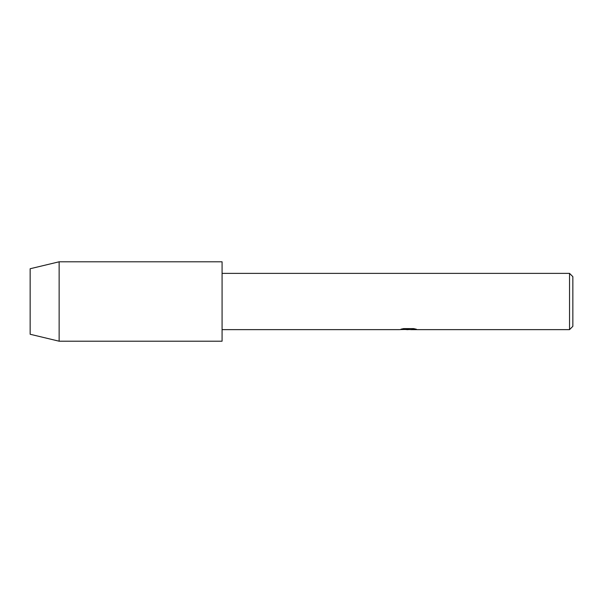 <?xml version="1.0" encoding="UTF-8"?>
<svg xmlns="http://www.w3.org/2000/svg" width="603" height="603" viewBox="0 0 603 603"><rect width="100%" height="100%" fill="white"/><g stroke="black" fill="none" stroke-linecap="round" stroke-linejoin="round"><path stroke-width="0.9" d="M408.6 329.562L405.909 329.562M408.058 329.63L406.859 329.63M569.541 329.63L569.541 273.37L572.85 276.679L572.85 326.321L569.541 329.63L410.733 329.63M222.077 273.37L569.541 273.37M401.229 329.125L409.068 329.193L399.442 329.63L222.077 329.63M409.068 329.193L400.972 329.193L403.611 328.605L413.598 328.605L416.492 329.268L410.741 329.63M400.467 329.562L408.45 329.442M410.643 329.615L416.153 329.17M59.139 341.208L30.15 334.258L30.15 268.742L59.139 261.792L222.077 261.792L222.077 341.208L59.139 341.208L59.139 261.792M408.095 329.562L410.643 329.562"/></g></svg>
